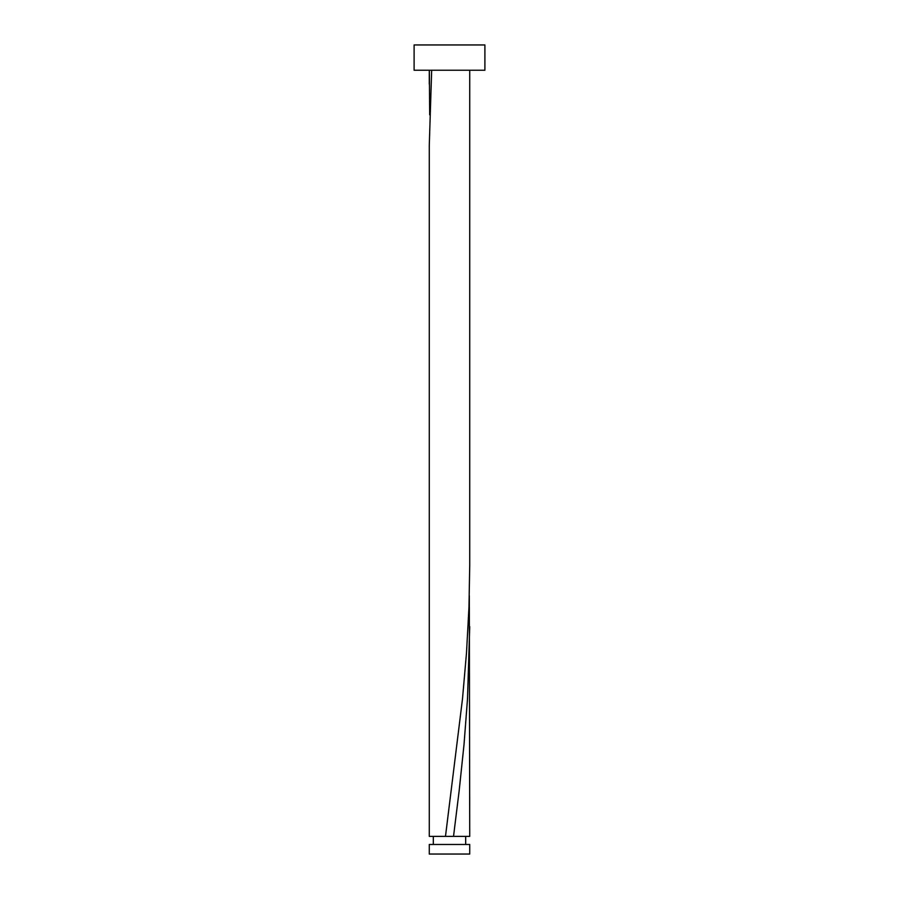 <?xml version="1.0" encoding="UTF-8"?>
<svg xmlns="http://www.w3.org/2000/svg" width="899" height="899" viewBox="0 0 899 899"><rect width="100%" height="100%" fill="white"/><g stroke="black" fill="none" stroke-linecap="round" stroke-linejoin="round"><path stroke-width="1.35" d="M469.728 854.05L429.273 854.05L429.273 844.476L469.728 844.476L469.728 854.05M465.682 844.476L465.682 836.385M449.084 836.385L469.728 836.385L469.323 595.868M433.318 844.476L433.318 836.385M484.898 70.234L414.102 70.234L414.102 44.95L484.898 44.95L484.898 70.234M469.728 70.234L469.728 565.19L468.963 607.319L466.48 653.135L462.491 698.939L445.477 836.385L429.273 836.385L429.273 145.503L431.666 70.234M445.477 836.385L453.523 836.385L459.187 790.569L463.996 744.754L467.502 698.939L469.728 626.547M429.351 70.234L429.677 114.825M429.273 84.146L429.273 70.234"/></g></svg>
